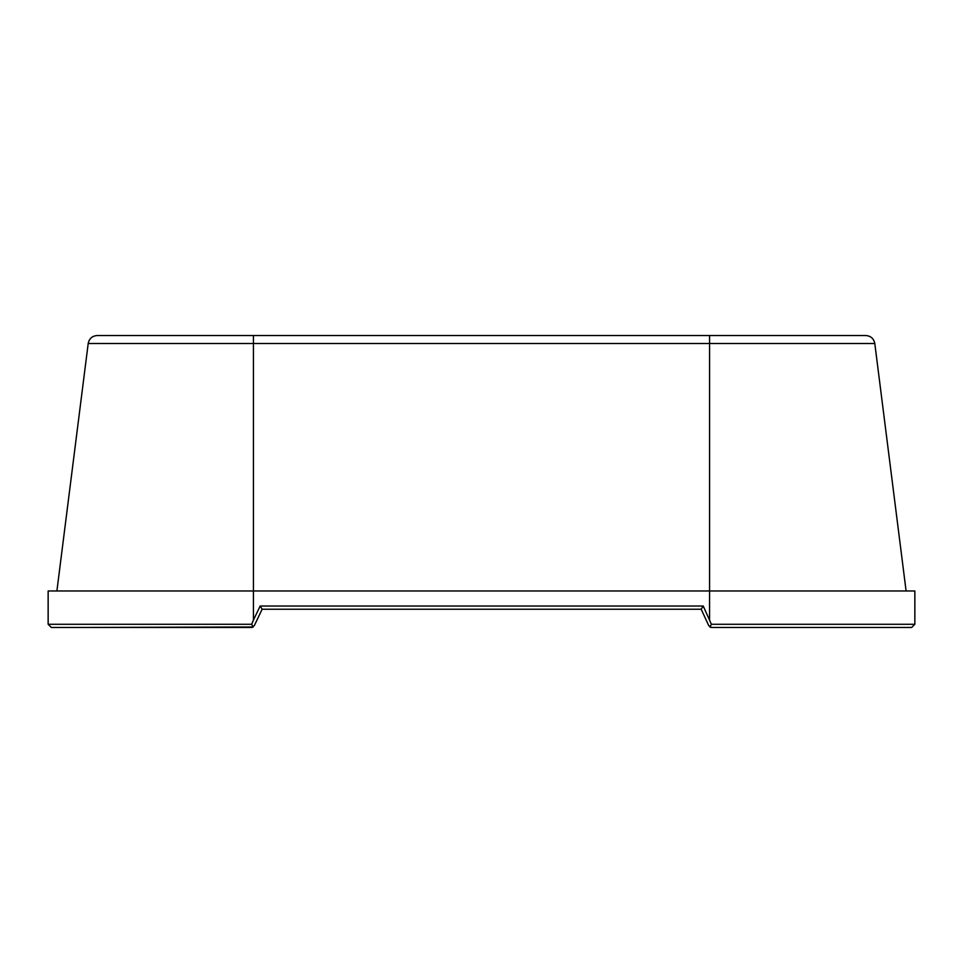 <?xml version="1.0" encoding="UTF-8"?>
<svg xmlns="http://www.w3.org/2000/svg" width="963" height="963" viewBox="0 0 963 963"><rect width="100%" height="100%" fill="white"/><g stroke="black" fill="none" stroke-linecap="round" stroke-linejoin="round"><path stroke-width="1.44" d="M253.425 343.502L874.801 343.502L709.575 343.502L709.575 335.533L865.749 335.533L97.251 335.533L253.425 335.533L253.425 343.502L88.199 343.502L253.425 343.502L253.425 620.088L251.656 624.277L48.15 624.277L48.15 590.981L914.85 590.981L914.85 624.277L711.38 624.277L709.9 626.961A3.19 3.19 0 0 0 711.621 627.467A3.19 3.19 0 0 1 709.9 626.961L711.621 627.467L708.72 625.613L701.184 609.23L708.72 625.613M711.38 624.277L703.231 606.028L260.154 606.028L262.165 609.23L701.184 609.23L703.231 606.028M711.621 627.467L911.66 627.467L711.621 627.467A3.19 3.19 0 0 1 709.9 626.961A3.19 3.19 0 0 0 711.621 627.467M262.153 609.23L701.196 609.23L262.153 609.23L254.292 625.661L251.415 627.467L79.76 627.467L253.113 626.985A3.19 3.19 0 0 1 251.415 627.467A3.19 3.19 0 0 0 253.113 626.985L251.656 624.277M251.415 627.467L51.34 627.467L251.415 627.467A3.19 3.19 0 0 0 253.113 626.985A3.19 3.19 0 0 1 251.415 627.467M865.749 335.533C870.769 335.918 873.79 338.579 874.801 343.502L870.961 343.514M92.039 343.514L88.199 343.502C89.21 338.579 92.231 335.918 97.251 335.533M253.425 620.088L260.154 606.028M709.575 343.502L709.575 619.835M914.85 624.277L911.66 627.467M48.15 624.277L51.34 627.467M88.199 343.502L56.901 590.981M874.801 343.502L906.099 590.981"/></g></svg>
